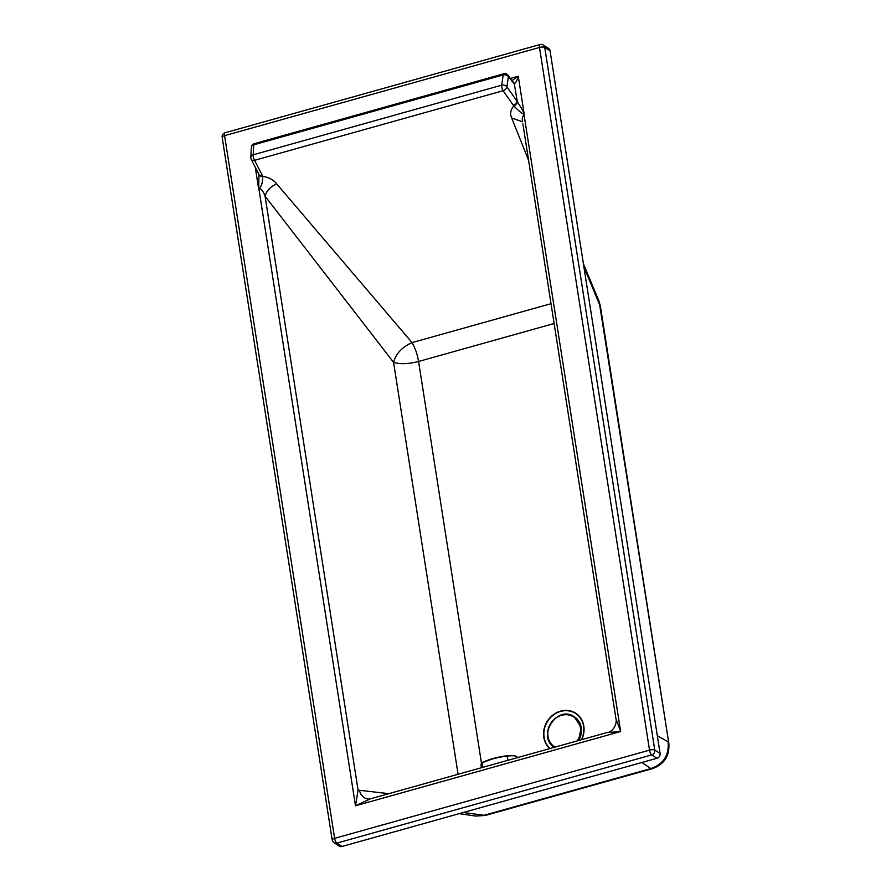 <?xml version="1.0" encoding="UTF-8"?>
<svg xmlns="http://www.w3.org/2000/svg" width="891" height="891" viewBox="0 0 891 891"><rect width="100%" height="100%" fill="white"/><g stroke="black" fill="none" stroke-linecap="round" stroke-linejoin="round"><path stroke-width="1.34" d="M259.047 174.636A4.043 2.662 -19 0 0 259.103 174.814A4.043 2.662 -19 0 0 262.656 176.284C268.948 177.42 273.615 179.937 276.633 183.824L412.065 342.612C415.173 347.98 417.344 354.262 418.57 361.479L554.068 323.522M550.961 303.697L412.065 342.612C402.131 347.045 395.96 353.616 393.566 362.336C399.903 364.363 408.234 364.074 418.57 361.479L481.474 763.242M528.452 160.001L511.668 117.991L522.471 121.766L522.249 117.991L523.975 114.293L620.637 731.511L606.827 732.602L370.266 798.871L355.498 805.787L620.637 731.511L615.915 718.469C617.352 723.347 613.309 732.146 606.827 732.602M276.633 183.824C270.385 186.709 266.52 190.819 265.061 196.165L393.566 362.336L458.074 774.279M388.821 793.669L358.082 790.139L355.498 805.776L258.847 188.569C261.23 188.758 263.302 191.287 265.061 196.165L358.082 790.139M370.266 798.871L368.005 799.194L364.241 797.746L360.955 794.416L359.262 790.317M522.906 123.938L615.904 718.458M510.298 78.464L518.261 76.236L524.209 114.226A37.422 7.44 56.1 0 0 524.042 113.914A4.043 1.76 -45.9 0 0 523.941 114.037A12.652 4.143 -105.6 0 1 523.975 114.293L523.941 114.037C522.215 113.758 518.84 111.052 513.817 105.929A4.043 2.194 -42 0 0 517.381 101.93L514.307 83.899C516 82.573 517.326 80.012 518.261 76.236L511.857 80.691M259.147 174.937L258.958 174.469A4.043 2.539 -27 0 0 262.288 175.416L262.656 176.284C262.722 182.8 261.442 186.809 258.802 188.302A12.652 4.143 -105.6 0 1 258.847 188.569L258.613 188.636A37.4 15.726 94.1 0 0 258.68 188.257L258.802 188.302A23.289 10.77 120.1 0 1 258.613 188.636L255.272 167.252M511.668 117.991C509.797 113.77 510.521 109.749 513.817 105.929L503.092 90.715L254.581 160.324A4.043 2.539 153 0 1 251.251 159.378L258.958 174.469M459.233 813.639L475.683 816.056L485.261 815.465L652.479 768.632L650.875 768.577L641.821 762.496M485.261 815.465L463.287 812.503M259.003 174.313L258.68 188.257M254.28 143.674L503.727 73.797A4.043 1.325 74.4 0 0 503.159 74.944L253.723 144.821A4.043 2.974 -177 0 0 251.34 147.36A4.043 4.043 0 0 1 254.28 143.674A4.043 1.325 74.4 0 0 253.723 144.821L253.2 154.789A4.043 2.974 -177 0 0 250.816 157.328A4.043 4.043 0 0 0 251.251 159.378M539.968 44.55L225.078 132.759A4.043 1.325 74.4 0 0 224.588 135.666L334.626 838.342A4.043 1.303 171.1 0 0 332.198 839.957A4.043 4.043 0 0 0 334.047 842.752A4.043 3.597 -57.9 0 0 336.798 843.12L651.689 754.911L656.99 758.241L342.099 846.45L336.798 843.12A4.043 1.325 74.4 0 1 334.626 838.342L649.517 750.133A4.043 1.325 74.4 0 0 651.689 754.911A4.043 3.597 122.1 0 0 654.774 750.088A4.043 1.303 171.1 0 0 651.332 749.777A4.043 1.303 171.1 0 0 649.517 750.133L539.489 47.457A4.043 1.303 171.1 0 1 544.735 47.412A4.043 3.597 -57.9 0 0 543.209 45.018A4.043 4.043 0 0 0 539.968 44.55A4.043 1.325 74.4 0 0 539.489 47.457L224.588 135.666A4.043 1.303 171.1 0 0 222.16 137.281L332.198 839.957M524.042 113.914C523.752 112.143 521.536 108.156 517.381 101.93M475.683 816.056L483.657 815.41L650.875 768.577C663.572 764.11 669.297 755.167 668.072 741.746L657.313 735.754M250.816 157.328L251.34 147.36A4.043 2.974 -177 0 0 251.596 148.53M543.209 45.018L548.522 48.348A4.043 3.597 -57.9 0 1 550.048 50.754L660.086 753.418A4.043 3.597 122.1 0 1 656.99 758.241M652.479 768.632C664.33 764.255 669.787 755.78 668.818 743.194L599.632 304.733L583.906 266.977M334.047 842.752L339.348 846.094A4.043 3.597 -57.9 0 0 342.099 846.45M600.389 306.181L598.886 300.891L600.389 306.181L668.818 743.194M262.288 175.416L254.581 160.324A4.043 1.325 74.4 0 1 253.2 154.789L501.7 85.18L503.159 74.944A4.043 2.873 8.1 0 1 508.382 76.593L514.307 83.899A4.043 3.575 110 0 0 512.37 81.293M513.194 105.138A4.043 2.383 -35 0 0 517.025 101.251L506.923 86.828A4.043 2.383 -35 0 1 503.092 90.715A4.043 1.325 74.4 0 1 501.7 85.18A4.043 2.873 8.1 0 1 506.923 86.828L508.382 76.593A4.043 2.383 145 0 0 508.137 75.379A4.043 4.043 0 0 0 503.727 73.797M508.137 75.379L511.824 80.636A4.043 2.383 145 0 1 512.069 81.861M481.34 767.752L481.017 764.099L482.031 763.119C486.141 760.346 498.704 756.882 507.146 756.091C511.501 755.59 514.408 755.657 515.889 756.27L517.961 757.495M481.006 764.244L482.332 762.607C488.413 759.488 496.599 757.194 506.879 755.735C511.066 755.323 513.918 755.423 515.432 756.047L515.889 756.27M550.048 50.754L544.735 47.412L654.774 750.088L660.086 753.418M581.422 739.719A21.696 19.279 -57.9 0 0 570.507 711.252A21.696 19.279 -57.9 0 0 546.762 722.724A21.696 19.279 -57.9 0 0 550.137 748.485M581.7 739.641A21.985 19.535 -57.9 0 0 574.907 712.722A21.985 19.535 -57.9 0 0 547.943 720.273A21.985 19.535 -57.9 0 0 549.792 748.585M554.391 747.293A18.221 16.183 122.1 0 1 548.054 729.718A18.221 16.183 122.1 0 1 561.698 715.005A18.221 16.183 122.1 0 1 574.06 716.631A18.221 16.183 122.1 0 1 580.943 727.412A18.221 16.183 122.1 0 1 578.081 740.655M574.216 716.72A18.221 16.183 122.1 0 1 574.361 716.821A18.221 16.183 122.1 0 1 578.604 740.51M554.97 747.126A17.764 15.782 122.1 0 1 555.383 718.458A17.764 15.782 122.1 0 1 580.342 727.401A17.764 15.782 122.1 0 1 577.168 740.911M482.799 767.34L482.209 762.663L494.527 758.152L506.901 755.735L508.059 760.268M506.879 755.735L506.901 755.735C511.545 755.312 514.452 755.412 515.633 756.058L518.139 757.784M225.078 132.759A4.043 4.043 0 0 0 222.16 137.281M598.886 300.88L583.416 263.803M511.824 80.636L512.125 81.192M554.681 747.482C536.349 737.258 556.886 704.547 574.06 716.631L581.21 727.245L578.638 740.499"/></g></svg>

